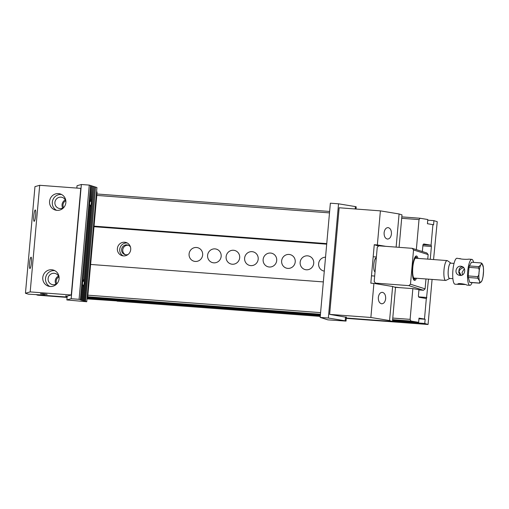 <?xml version="1.0" encoding="UTF-8"?>
<svg xmlns="http://www.w3.org/2000/svg" width="509" height="509" viewBox="0 0 509 509"><rect width="100%" height="100%" fill="white"/><g stroke="black" fill="none" stroke-linecap="round" stroke-linejoin="round"><path stroke-width="0.76" d="M462.49 274.885L462.089 272.442L464.361 268.695M463.68 267.632C461.409 268.154 459.843 269.426 458.984 271.456L461.148 275.382M482.233 279.905L481.59 281.382L479.586 283.169A10.148 2.475 -85.7 0 1 479.516 283.169A10.148 2.475 -85.7 0 1 479.166 283.042C479.885 282.45 479.955 281.668 479.395 280.688L477.773 278.2L468.331 277.488A10.148 2.475 94.3 0 1 468.255 275.929L477.696 276.635C478.702 275.547 479.141 274.147 479.007 272.43C479.44 270.756 479.262 269.306 478.46 268.078L469.024 267.371A10.148 2.475 94.3 0 1 469.362 265.94L478.804 266.646L480.808 264.858C481.52 264.146 481.571 263.503 480.96 262.937L471.525 262.224A10.148 2.475 94.3 0 1 471.595 262.224L481.03 262.937A10.148 2.475 -85.7 0 0 480.96 262.937M483.537 270.852L482.996 276.826M470.144 282.463A10.148 2.475 94.3 0 1 470.074 282.463A10.148 2.475 94.3 0 1 469.731 282.33L479.166 283.042M470.074 282.463L479.586 283.169M481.959 263.331L483.359 267.378M450.955 263.172A7.743 1.89 94.3 0 0 450.949 263.166A7.743 1.89 94.3 0 0 448.213 270.648A7.743 1.89 94.3 0 0 449.797 278.448A7.743 1.89 94.3 0 0 449.81 278.442L446.011 280.357A9.957 2.43 -85.7 0 1 445.649 280.434A9.957 2.43 -85.7 0 1 444.02 269.757A9.957 2.43 -85.7 0 1 447.144 260.583A9.957 2.43 -85.7 0 1 447.487 260.716L450.949 263.166M454.034 263.407L450.675 263.153A7.654 1.871 94.3 0 0 448.238 270.648A7.654 1.871 94.3 0 0 449.523 278.423L452.889 278.678M469.731 282.33L468.331 277.488M468.255 275.929L469.024 267.371M469.362 265.94L471.525 262.224M473.574 262.377A13.018 3.175 94.3 0 0 471.805 259.361A13.018 3.175 94.3 0 0 467.663 272.105A13.018 3.175 94.3 0 0 469.858 285.326A13.018 3.175 94.3 0 0 472.059 282.61M461.548 259.036L456.999 258.254A13.018 3.175 94.3 0 0 452.857 270.998A13.018 3.175 94.3 0 0 455.046 284.213L465.309 284.537M469.858 285.326L466.836 285.097C466.708 284.455 457.546 282.578 457.706 284.276L458.075 284.436M460.021 258.483L460.002 258.489C459.64 259.189 467.077 259.577 468.783 259.138L471.805 259.361M460.111 275.433C465.054 276.063 466.568 267.658 461.898 266.487C456.452 264.457 453.245 273.696 459.118 275.242L460.111 275.433M460.13 275.439L458.749 272.5L458.953 270.266C459.303 267.988 460.569 266.856 462.751 266.875M417.005 258.324A10.721 2.615 94.3 0 0 416.725 257.878A10.721 2.615 94.3 0 0 412.684 267.982A10.721 2.615 94.3 0 0 415.172 278.569A10.721 2.615 94.3 0 0 415.516 278.175M415.306 278.162A10.434 2.545 -85.7 0 1 414.154 278.442A10.434 2.545 -85.7 0 1 412.754 267.982A10.434 2.545 -85.7 0 1 415.7 257.853A10.434 2.545 -85.7 0 1 416.801 258.305M415.172 278.569L414.428 279.256A11.484 2.806 -85.7 0 1 413.785 279.575M415.503 256.682A11.484 2.806 -85.7 0 1 416.088 257.09L416.725 257.878M394.984 287.241L397.567 287.432A6.127 0.344 -174.9 0 0 394.666 287.14M427.751 259.126L428.158 254.595L413.537 249.957L410.477 284.219L425.098 288.858L425.982 278.957M413.537 249.957L412.188 248.322L426.809 252.96L428.158 254.595M418.939 289.933L423.482 290.27L408.861 285.632L375.54 283.131L374.191 281.496L377.252 247.228L378.868 245.822L412.188 248.322M408.861 285.632L410.477 284.219M416.47 278.245A12.254 2.99 -85.7 0 1 413.842 279.956A12.254 2.99 -85.7 0 1 412.557 267.263A12.254 2.99 -85.7 0 1 415.618 256.307A12.254 2.99 -85.7 0 1 417.965 258.394M394.475 287.082A6.891 0.388 5.1 0 1 399.673 287.649M375.54 283.131L379.052 284.245M425.098 288.858L423.482 290.27M413.531 279.466A11.484 2.806 94.3 0 0 413.881 279.587A11.484 2.806 94.3 0 0 415.14 278.601M416.699 257.847A11.484 2.806 94.3 0 0 415.599 256.682A11.484 2.806 94.3 0 0 415.236 256.746M385.79 246.337L377.354 244.944L380.395 210.866L339.153 207.767L329.635 314.377L346.368 317.272M373.918 283.398L392.617 286.491L389.576 320.568L370.876 317.476L373.918 283.398L370.826 283.163L374.261 244.708L377.354 244.944M378.327 297.46C378.257 301.112 379.383 303.23 381.699 303.803C383.856 303.663 385.179 301.952 385.669 298.675C385.739 295.016 384.613 292.898 382.297 292.325C380.14 292.471 378.817 294.177 378.327 297.46M346.305 318.023L392.471 321.491L395.512 287.413L392.617 286.491M392.471 321.491L389.576 320.568M370.876 317.476L329.635 314.377M380.395 210.866L399.088 213.958L396.129 247.113M399.088 247.336L401.989 214.881L399.088 213.958M391.446 233.943C390.957 237.226 389.633 238.931 387.476 239.071C385.16 238.505 384.034 236.386 384.104 232.728C384.594 229.451 385.917 227.739 388.074 227.599C390.39 228.172 391.516 230.284 391.446 233.943M375.063 271.787L374.891 271.73A6.891 1.68 94.3 0 1 373.841 264.553A6.891 1.68 94.3 0 1 376.017 258.006A6.891 1.68 94.3 0 1 376.113 258.025L376.285 258.076M378.575 246.076L374.261 244.708M375.33 258.489L376.221 258.776M323.66 318.481L320.167 317.412L330.36 203.193L338.536 203.804L355.384 206.59L355.174 208.97M324.666 318.799L323.66 318.519M325.671 319.118L324.666 318.844M346.394 317.005L346.031 321.084L327.86 319.856L325.671 319.162M356.026 209.034L356.224 206.858L355.384 206.59M345.541 316.942L345.191 320.816L328.343 318.03L320.167 317.412M328.343 318.03L338.536 203.804M346.031 321.084L345.191 320.816M371.869 275.846L374.681 276.056M376.38 257.02L373.765 256.822M375.547 258.858A9.569 2.335 94.3 0 0 375.451 258.527M117.076 300.934L87.001 298.898M36.419 294.762L37.825 295.207L67.08 297.402M433.553 259.565L437.237 221.695L433.948 220.651L427.745 220.187M401.811 216.872L420.11 218.246L427.808 219.532L427.433 223.718L432.917 224.634L431.078 245.192L423.685 243.964M420.11 218.246L419.015 219.608L401.684 218.304M416.337 249.633L419.015 219.608M423.768 243.97L422.947 244.994L422.381 251.351L421.051 251.128M329.495 212.889L96.786 195.418M94.044 226.142L326.753 243.614M65.718 200.832A4.74 4.587 -72.4 0 0 63.593 207.526M96.914 193.986L329.622 211.451M87.675 297.491L320.384 314.956M392.573 320.377L418.633 322.331L410.935 321.045L392.636 319.671M320.447 314.257L87.739 296.785M346.273 318.36L428.063 324.5L432.084 279.416M117.057 301.156L320.256 316.407M87.879 295.175L320.594 312.641M392.776 318.061L410.108 319.359L412.856 288.635L418.958 289.659L418.392 296.015L419.015 297.275L426.472 298.548L428.483 279.148M90.621 264.451L323.336 281.916M395.194 287.311L412.856 288.635M56.798 283.678A4.74 4.587 107.6 0 1 58.923 276.979M428.063 324.5L424.773 323.457L425.149 319.27L424.487 319.06L419.002 318.144L418.633 322.331M87.618 298.147L320.326 315.618M392.515 321.033L424.773 323.457M125.5 254.723A4.975 4.816 107.6 0 1 128.491 245.313M432.917 224.634L433.573 224.844L433.948 220.651M423.024 244.625L431.078 245.192M431.225 245.243L431.397 246.471L422.871 245.828M430.251 259.316L431.397 246.471M426.326 298.497L424.487 319.06M410.108 319.359L410.935 321.045M418.945 318.806L425.149 319.27M93.993 226.702L326.702 244.174M421.554 251.293L422.381 251.351M324.297 271.119A7.018 6.795 107.6 0 1 325.544 257.198M300.157 262.3A7.018 6.795 107.6 0 1 307.563 255.83A7.018 6.795 107.6 0 1 313.729 263.318A7.018 6.795 107.6 0 1 306.323 269.789A7.018 6.795 107.6 0 1 300.157 262.3M281.642 260.907A7.018 6.795 107.6 0 1 289.055 254.443A7.018 6.795 107.6 0 1 295.22 261.931A7.018 6.795 107.6 0 1 287.808 268.396A7.018 6.795 107.6 0 1 281.642 260.907M263.134 259.52A7.018 6.795 107.6 0 1 270.54 253.049A7.018 6.795 107.6 0 1 276.705 260.538A7.018 6.795 107.6 0 1 269.293 267.009A7.018 6.795 107.6 0 1 263.134 259.52M244.619 258.133A7.018 6.795 107.6 0 1 252.031 251.662A7.018 6.795 107.6 0 1 258.19 259.151A7.018 6.795 107.6 0 1 250.784 265.622A7.018 6.795 107.6 0 1 244.619 258.133M226.111 256.74A7.018 6.795 107.6 0 1 233.516 250.269A7.018 6.795 107.6 0 1 239.682 257.758A7.018 6.795 107.6 0 1 232.269 264.228A7.018 6.795 107.6 0 1 226.111 256.74M207.596 255.353A7.018 6.795 107.6 0 1 215.008 248.882A7.018 6.795 107.6 0 1 221.167 256.371A7.018 6.795 107.6 0 1 213.761 262.841A7.018 6.795 107.6 0 1 207.596 255.353M189.081 253.959A7.018 6.795 107.6 0 1 196.493 247.495A7.018 6.795 107.6 0 1 202.658 254.984A7.018 6.795 107.6 0 1 195.246 261.448A7.018 6.795 107.6 0 1 189.081 253.959M117.382 248.583A6.891 6.674 107.6 0 1 126.13 242.513A6.891 6.674 107.6 0 1 130.406 251.096A6.891 6.674 107.6 0 1 117.382 248.583M128.134 254.443A4.975 4.816 107.6 0 1 121.606 249.474A4.975 4.816 107.6 0 1 130.476 247.056M123.184 255.912A6.891 6.674 107.6 0 1 127.275 243.003M90.303 199.91L90.468 199.91A3.359 0.821 94.3 0 1 90.748 199.751A3.359 0.821 94.3 0 1 91.257 200.8L90.691 200.928A3.359 0.821 -85.7 0 1 90.736 201.392L90.78 200.902M90.736 201.392L91.346 201.71L92.562 186.179M90.468 199.91L91.556 185.855M83.164 279.867L89.921 206.107A3.359 0.821 94.3 0 0 90.246 206.457A3.359 0.821 94.3 0 0 90.818 205.751L84.119 280.758L83.552 280.885A3.359 0.821 -85.7 0 1 83.603 281.343L83.641 280.86M83.336 279.867A3.359 0.821 -85.7 0 1 83.61 279.708A3.359 0.821 -85.7 0 1 84.119 280.758M90.36 205.591L90.398 205.146A3.359 0.821 -85.7 0 1 90.278 205.56L90.818 205.751M80.899 300.017L81.364 300.043L82.655 285.638A3.359 0.821 -85.7 0 1 83.139 280.185L89.788 205.681A3.359 0.821 94.3 0 1 90.278 200.228L91.563 185.823L90.551 185.537M80.899 300.043L82.369 300.367L83.68 285.708A3.359 0.821 -85.7 0 1 83.107 286.414A3.359 0.821 -85.7 0 1 82.782 286.058L82.617 286.026M81.529 300.1L82.782 286.058M83.228 285.543L83.266 285.104A3.359 0.821 -85.7 0 1 83.139 285.517L83.68 285.708M82.369 300.367L81.904 300.335M83.603 281.343L84.208 281.668L91.054 204.936L90.398 205.146M79.073 299.317L80.358 299.725L90.557 185.505L89.266 185.091L79.073 299.317L71.177 298.726L66.857 299.941L67.201 296.047M81.364 300.043L80.524 299.776L90.717 185.556M91.257 200.8L92.568 186.141L91.722 185.874M91.054 204.936A3.359 0.821 94.3 0 0 91.302 203.358A3.359 0.821 94.3 0 0 91.346 201.71M84.208 281.668A3.359 0.821 -85.7 0 1 84.163 283.316A3.359 0.821 -85.7 0 1 83.921 284.894L83.266 285.104M92.727 186.192L93.573 186.459L83.374 300.685L82.534 300.418L83.921 284.894M93.732 186.51L94.579 186.778L84.379 301.004L83.54 300.736L93.567 186.498M94.738 186.828L95.584 187.096L85.385 301.322L84.545 301.054L94.572 186.816M66.857 299.941L86.746 301.754L85.55 301.373L95.577 187.134M76.84 188.082L77.05 185.721L81.37 184.5L89.266 185.091M81.37 184.5L71.177 298.726M86.746 301.754L96.939 187.528L95.743 187.147M81.904 300.361L82.534 300.418M44.652 295.125L28.339 294.157L25.45 293.241L34.962 186.631L39.702 185.295L80.778 188.375L71.266 294.985L30.184 291.905L25.45 293.241M67.175 296.321L65.585 295.926L67.436 296.066L71.266 294.985M65.871 202.588A8.424 8.157 -72.4 0 0 60.272 193.948A8.424 8.157 -72.4 0 0 49.577 201.367A8.424 8.157 -72.4 0 0 55.176 210.007A8.424 8.157 -72.4 0 0 65.871 202.588M59.076 278.741A8.424 8.157 107.6 0 1 48.38 286.16A8.424 8.157 107.6 0 1 42.781 277.52A8.424 8.157 107.6 0 1 53.477 270.101A8.424 8.157 107.6 0 1 59.076 278.741M39.702 185.295L30.184 291.905M43.004 293.788L47.159 294.342L43.793 294.227L40.459 293.744L43.004 293.788M87.045 298.433L87.573 298.598L87.033 298.56M67.112 297.065L44.627 295.379M96.557 191.823L97.092 191.995L87.573 298.598M62.747 208.028A5.745 5.561 107.6 0 1 65.317 199.929M55.945 284.181A5.745 5.561 107.6 0 1 58.516 276.075M29.567 263.128C29.948 259.495 30.451 257.503 31.055 257.147C31.545 257.49 31.673 259.31 31.424 262.606C31.036 266.239 30.54 268.23 29.929 268.58C29.439 268.243 29.318 266.423 29.567 263.128M35.636 215.39C35.884 212.094 35.764 210.274 35.267 209.937C34.663 210.287 34.167 212.285 33.779 215.918C33.53 219.214 33.651 221.027 34.148 221.37C34.752 221.021 35.248 219.023 35.636 215.39M57.294 283.284A5.745 5.561 107.6 0 1 48.113 278.582A5.745 5.561 107.6 0 1 59.101 277.59M49.793 286.465A8.424 8.157 107.6 0 1 54.807 270.661M65.896 201.437A5.745 5.561 -72.4 0 0 54.915 202.429A5.745 5.561 -72.4 0 0 64.089 207.131M61.602 194.508A8.424 8.157 -72.4 0 0 56.588 210.319M481.59 281.382A9.187 2.24 94.3 0 0 483.391 273.817A9.187 2.24 94.3 0 0 483.003 265.558A9.187 2.24 94.3 0 0 480.808 264.858A9.187 2.24 94.3 0 0 479.007 272.43A9.187 2.24 94.3 0 0 479.395 280.688A9.187 2.24 94.3 0 0 481.59 281.382M477.773 278.2A10.148 2.475 -85.7 0 1 477.696 276.635M478.46 268.078A10.148 2.475 -85.7 0 1 478.804 266.646M418.538 296.868L426.847 297.491M482.163 280.294L483.175 275.929M481.998 263.363L481.03 262.937M447.144 260.583L415.28 258.19M445.649 280.434L413.792 278.048M376.208 258.909L375.133 258.827M375.088 271.494L374.548 271.45M483.34 266.901L483.55 271.73"/></g></svg>
